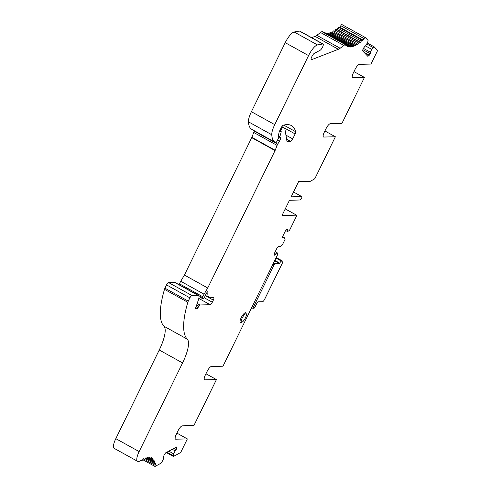 <?xml version="1.0" encoding="UTF-8"?>
<svg xmlns="http://www.w3.org/2000/svg" width="491" height="491" viewBox="0 0 491 491"><rect width="100%" height="100%" fill="white"/><g stroke="black" fill="none" stroke-linecap="round" stroke-linejoin="round"><path stroke-width="0.74" d="M275.224 251.699L277.225 252.804A2.547 0.749 119 0 1 277.298 252.871L277.777 253.497A1.786 0.522 119 0 1 277.458 255.001L272.904 264.299L274.07 264.944L252.84 308.28L253.964 308.256A1.393 0.411 -61 0 0 255.032 307.01L256.37 304.291A2.793 0.822 -61 0 1 258.512 301.793L262.538 301.695A2.793 0.822 -61 0 0 264.686 299.203L282.38 263.084A2.234 0.657 -61 0 0 282.712 261.144L276.212 257.542M274.592 260.85L279.545 263.587L279.76 263.145A2.234 0.657 -61 0 1 281.478 261.151L282.601 261.12A2.234 0.657 -61 0 1 282.712 261.144M274.07 264.944A1.393 0.411 -61 0 1 275.144 263.698L279.545 263.587M293.526 191.993L301.873 196.658A1.952 0.571 -61 0 1 301.529 198.303A1.952 0.571 -61 0 1 300.253 199.972L289.457 200.303L282.006 215.512L296.509 215.162A1.393 0.411 -61 0 1 296.582 215.181A1.393 0.411 -61 0 1 296.374 216.39L290.089 229.217A1.786 0.522 119 0 1 288.923 230.739L287.812 231.402A2.547 0.749 119 0 1 287.388 231.482A2.547 0.749 119 0 1 287.364 230.267L287.468 229.193L286.879 229.205L285.314 231.101L282.791 236.251L282.583 237.822L284.473 237.773L282.718 236.797M286.431 229.751L287.364 230.267M274.205 254.847L274.751 255.154L274.162 255.167L274.438 253.301L276.967 248.151L278.305 246.556L280.195 246.513L282.319 244.96L285.118 239.258L284.473 237.773M274.751 255.154L275.715 254.056L274.432 253.344M277.225 252.804A2.547 0.749 119 0 0 275.715 254.056M176.889 433.111L187.359 438.911L181.167 451.554A1.393 0.411 -61 0 1 180.234 452.757L173.556 456.385A1.798 0.528 119 0 1 173.286 456.421A1.798 0.528 119 0 1 173.231 455.709L173.697 453.868A2.553 0.749 119 0 1 175.281 450.959L176.828 448.074L176.533 446.951L165.602 452.892L164.043 455.022L163.571 457.33A2.553 0.749 119 0 1 163.129 459.613L162.03 461.798A1.798 0.528 119 0 1 160.852 463.289L155.039 466.45A1.393 0.411 119 0 1 154.947 466.438A1.393 0.411 119 0 1 155.113 465.308A2.793 0.822 -61 0 0 155.604 463.823L155.131 463.559M172.255 449.277L175.281 450.959M173.992 448.332L176.244 449.578M175.655 447.424L176.828 448.074M154.665 461.466L155.009 461.657A2.793 0.822 -61 0 1 154.696 462.853A1.393 0.411 119 0 0 154.622 463.756A1.393 0.411 119 0 0 154.898 463.688A2.793 0.822 -61 0 1 155.444 463.553A2.793 0.822 -61 0 1 155.604 463.823M153.922 459.785L154.143 459.907A2.793 0.822 -61 0 1 153.904 461.031A1.393 0.411 119 0 0 153.873 461.828A1.393 0.411 119 0 0 154.211 461.712A2.793 0.822 -61 0 1 154.88 461.491A2.793 0.822 -61 0 1 155.009 461.657M152.928 458.533L153.02 458.582A2.793 0.822 -61 0 1 152.854 459.631A1.393 0.411 119 0 0 152.854 460.319A1.393 0.411 119 0 0 153.253 460.153A2.793 0.822 -61 0 1 154.051 459.815A2.793 0.822 -61 0 1 154.143 459.907M137.48 461.258L114.151 448.332A11.164 3.277 -61 0 1 115.815 438.653L159.244 350.003A27.907 8.194 -61 0 0 163.976 326.245A83.716 24.587 119 0 1 164.491 289.34L187.82 302.272A83.716 24.587 119 0 0 187.304 339.177A27.907 8.194 -61 0 1 182.578 362.935L139.149 451.585A11.164 3.277 119 0 0 137.48 461.258A11.164 3.277 119 0 0 137.879 461.38L139.192 461.35A2.793 0.822 119 0 0 139.561 461.172A61.393 18.032 -61 0 1 141.021 460.196A2.793 0.822 -61 0 1 141.525 460.092A2.793 0.822 -61 0 1 141.69 460.405A1.393 0.411 119 0 0 141.776 460.558A1.393 0.411 119 0 0 142.586 459.907A2.793 0.822 -61 0 1 143.826 458.625A2.793 0.822 -61 0 1 143.875 458.649A2.793 0.822 -61 0 1 144.053 459.153A1.393 0.411 119 0 0 144.145 459.404A1.393 0.411 119 0 0 144.882 458.852A2.793 0.822 -61 0 1 146.091 457.722A2.793 0.822 -61 0 1 146.238 458.367A1.393 0.411 119 0 0 146.324 458.692A1.393 0.411 119 0 0 146.993 458.226A2.793 0.822 -61 0 1 148.159 457.268A2.793 0.822 -61 0 1 148.227 458.017A1.393 0.411 119 0 0 148.3 458.428A1.393 0.411 119 0 0 148.902 458.048A2.793 0.822 -61 0 1 150.013 457.256A2.793 0.822 -61 0 1 150.001 458.115A1.393 0.411 119 0 0 150.056 458.612A1.393 0.411 119 0 0 150.59 458.312A2.793 0.822 -61 0 1 151.633 457.698A2.793 0.822 -61 0 1 151.547 458.655A1.393 0.411 119 0 0 151.584 459.245A1.393 0.411 119 0 0 152.044 459.011A2.793 0.822 -61 0 1 152.977 458.557A2.793 0.822 -61 0 1 153.02 458.582M164.491 289.34A2.793 0.822 -61 0 1 164.945 288.192L166.553 284.909L189.888 297.841L188.274 301.124L164.945 288.192M187.82 302.272A2.793 0.822 -61 0 1 188.274 301.124M179.135 284.755A1.393 0.411 -61 0 1 179.147 284.719L179.491 283.835A5.579 1.639 -61 0 1 180.749 281.275L184.413 275.058L207.742 287.99L204.078 294.201A5.579 1.639 119 0 0 202.826 296.76L202.482 297.65A1.393 0.411 119 0 0 202.415 298.54A1.393 0.411 119 0 0 202.482 298.553L203.458 298.534A1.393 0.411 119 0 0 204.716 296.859A5.579 1.639 -61 0 1 206.189 293.771L206.889 292.605A1.393 0.411 -61 0 1 207.846 291.722A1.393 0.411 -61 0 1 207.926 292.065A22.322 6.555 119 0 0 209.252 297.497A22.322 6.555 119 0 0 210.381 297.755L213.622 297.675A2.793 0.822 -61 0 1 213.763 297.706A2.793 0.822 -61 0 1 213.346 300.124L212.315 302.229A2.793 0.822 -61 0 1 210.166 304.727L199.831 304.972A1.393 0.411 119 0 0 198.8 306.145L197.953 307.783A1.393 0.411 -61 0 1 196.922 308.949L195.516 308.986A1.399 0.411 -61 0 1 195.449 308.968A1.399 0.411 -61 0 1 195.657 307.759L195.884 307.292A1.375 0.405 119 0 0 196.081 306.826L198.395 299.891A8.372 2.461 119 0 0 198.468 295.472A8.372 2.461 119 0 0 198.045 295.373L191.944 295.521A2.793 0.822 119 0 0 189.888 297.841M166.553 284.909A2.793 0.822 -61 0 1 168.616 282.589L174.716 282.442A8.372 2.461 -61 0 1 175.14 282.54L198.468 295.472M275.12 142.273L251.791 129.348A53.022 15.571 -61 0 1 248.44 121.817L271.775 134.749A53.022 15.571 119 0 0 275.12 142.273A53.022 15.571 119 0 0 275.298 142.372L275.758 142.599A1.393 0.411 119 0 0 276.893 141.365L278.514 138.063A1.393 0.411 119 0 0 278.722 136.854A1.393 0.411 119 0 0 278.649 136.836L278.366 136.842A1.117 0.325 -61 0 1 278.311 136.829A1.117 0.325 -61 0 1 278.262 136.467L279.029 132.533A2.793 0.822 -61 0 1 279.575 131.011L281.171 127.764A2.793 0.822 -61 0 1 283.19 125.291A83.716 24.587 -61 0 1 291.335 125.549A83.716 24.587 -61 0 1 295.711 131.735A2.793 0.822 -61 0 1 295.146 133.945L292.722 138.892A2.793 0.822 -61 0 1 290.574 141.39L287.241 141.469A2.793 0.822 -61 0 1 287.1 141.439A2.793 0.822 -61 0 1 286.94 141.15L284.872 128.851A8.372 2.461 119 0 0 284.375 127.985A8.372 2.461 119 0 0 284.289 127.948L282.779 127.353A1.117 0.325 119 0 0 281.871 128.341L280.815 130.502A1.117 0.325 119 0 0 280.649 131.471A1.117 0.325 119 0 0 280.705 131.484L281.067 131.471A1.393 0.411 -61 0 1 281.14 131.49A1.393 0.411 -61 0 1 281.159 132.122L279.784 136.848A1.123 0.331 119 0 0 279.802 137.357A1.123 0.331 119 0 0 279.858 137.37L280.208 137.357A3.492 1.025 -61 0 1 280.379 137.4A3.492 1.025 -61 0 1 279.428 141.224L277.716 144.127A2.793 0.822 119 0 0 277.09 145.41L275.193 150.283A1.363 0.399 -61 0 1 275.052 150.596L207.742 287.99M184.413 275.058L251.723 137.664L275.052 150.596M254.571 130.888L254.387 131.201A2.793 0.822 -61 0 0 253.755 132.478L251.858 137.351A1.363 0.399 -61 0 1 251.723 137.664M271.775 134.749A13.951 4.1 -61 0 1 274.739 124.634L308.557 55.6A11.974 3.517 -61 0 1 317.493 44.927L322.9 43.963A3.627 1.068 -61 0 1 323.084 44.006A3.627 1.068 -61 0 1 322.605 47.007A3.627 1.068 -61 0 1 320.107 50.278L314.258 53.409A3.351 0.982 119 0 0 311.908 56.533A3.351 0.982 119 0 0 311.288 59.663A3.351 0.982 119 0 0 311.668 59.657L338.367 49.284A16.743 4.916 119 0 0 340.134 48.253L343.89 45.454A27.907 8.194 -61 0 1 345.204 44.558A2.793 0.822 -61 0 1 345.682 44.472A2.793 0.822 -61 0 1 345.83 45.258A2.793 0.822 119 0 0 345.946 46.019A2.793 0.822 119 0 0 346.701 45.467A1.393 0.411 -61 0 1 347.205 45.203A1.393 0.411 -61 0 1 347.247 45.743A2.793 0.822 119 0 0 347.34 46.817A2.793 0.822 119 0 0 347.37 46.835A2.793 0.822 119 0 0 348.162 46.166A1.393 0.411 -61 0 1 348.727 45.823A1.393 0.411 -61 0 1 348.794 46.271A2.793 0.822 119 0 0 348.929 47.167A2.793 0.822 119 0 0 349.033 47.204A2.793 0.822 119 0 0 349.85 46.424A1.393 0.411 -61 0 1 350.488 46.001A1.393 0.411 -61 0 1 350.568 46.363A2.793 0.822 119 0 0 350.727 47.093A2.793 0.822 119 0 0 350.924 47.118A2.793 0.822 119 0 0 351.765 46.24A1.393 0.411 -61 0 1 352.47 45.724A1.393 0.411 -61 0 1 352.556 46.013A2.793 0.822 119 0 0 352.734 46.584A2.793 0.822 119 0 0 353.023 46.59A2.793 0.822 119 0 0 353.882 45.614A1.393 0.411 -61 0 1 354.655 45.006A1.393 0.411 -61 0 1 354.748 45.221A2.793 0.822 119 0 0 354.925 45.657A2.793 0.822 119 0 0 355.318 45.614A2.793 0.822 119 0 0 356.184 44.552A1.393 0.411 -61 0 1 357.025 43.846A1.393 0.411 -61 0 1 357.11 44A2.793 0.822 119 0 0 357.276 44.313A2.793 0.822 119 0 0 357.786 44.202A2.793 0.822 119 0 0 358.651 43.067A1.393 0.411 -61 0 1 359.565 42.251A1.393 0.411 -61 0 1 359.639 42.355A2.793 0.822 119 0 0 359.78 42.557A2.793 0.822 119 0 0 360.406 42.367A2.793 0.822 119 0 0 361.266 41.158A1.393 0.411 -61 0 1 362.248 40.237A1.393 0.411 -61 0 1 362.303 40.299A2.793 0.822 119 0 0 362.413 40.415A2.793 0.822 119 0 0 363.162 40.127A2.793 0.822 119 0 0 364.132 38.629A1.393 0.411 -61 0 1 365.236 37.482A1.393 0.411 -61 0 1 365.261 37.5L368.029 40.397A1.798 0.528 119 0 1 367.747 41.87L366.709 44.055A2.553 0.749 119 0 1 364.893 46.369L363.095 48.707L362.579 50.812L367.882 56.367L369.293 55.201L363.935 52.23M248.44 121.817A13.951 4.1 -61 0 1 251.404 111.709L285.228 42.674A11.974 3.517 -61 0 1 294.164 31.995L317.493 44.927M323.084 44.006L299.749 31.074A3.627 1.068 -61 0 0 299.565 31.031L294.164 31.995M299.406 31.037L322.74 43.963M345.682 44.472L322.348 31.541A2.793 0.822 -61 0 0 321.869 31.633A27.907 8.194 -61 0 0 320.555 32.523L316.799 35.327A16.743 4.916 -61 0 1 315.032 36.352L311.65 37.672M323.692 32.283A1.393 0.411 -61 0 1 323.87 32.271L347.205 45.203M325.122 32.965A1.393 0.411 -61 0 1 325.398 32.897L348.727 45.823M349.85 46.424L326.521 33.498A2.793 0.822 -61 0 1 326.509 33.511A1.393 0.411 -61 0 1 327.159 33.069L350.488 46.001M350.605 46.946L350.924 47.118M352.47 45.724L329.142 32.799A1.393 0.411 -61 0 0 328.43 33.314A2.793 0.822 -61 0 1 328.172 33.633M352.581 46.344L353.023 46.59M354.655 45.006L331.327 32.075A1.393 0.411 -61 0 0 330.547 32.688A2.793 0.822 -61 0 1 330.056 33.308M354.748 45.301L355.318 45.614M357.025 43.846L333.696 30.915A1.393 0.411 -61 0 0 332.849 31.627A2.793 0.822 -61 0 1 332.143 32.529M359.565 42.251L336.231 29.319A1.393 0.411 -61 0 0 335.316 30.135A2.793 0.822 -61 0 1 334.451 31.277L357.786 44.202M338.968 27.367A1.393 0.411 -61 0 0 338.913 27.312A1.393 0.411 -61 0 0 337.937 28.233A2.793 0.822 -61 0 1 337.072 29.442L360.406 42.367M365.2 37.463L341.932 24.575A1.393 0.411 -61 0 0 341.902 24.55A1.393 0.411 -61 0 0 340.803 25.698A2.793 0.822 -61 0 1 339.827 27.195L363.162 40.127M339.827 27.195A2.793 0.822 -61 0 1 339.281 27.514M362.867 49.634L370.189 53.691L369.293 55.201M363.328 48.308L370.57 52.322L370.189 53.691M353.98 71.612L364.451 77.418L352.851 77.701A5.579 1.639 -61 0 1 352.569 77.633A5.579 1.639 -61 0 1 353.403 72.797L355.097 69.335A5.579 1.639 -61 0 1 359.394 64.346L370.993 64.063L377.186 51.426A1.393 0.411 -61 0 0 377.426 50.242L374.185 46.848A1.798 0.528 119 0 0 374.148 46.817A1.798 0.528 119 0 0 373.178 47.559L371.834 49.419A2.553 0.749 119 0 0 370.57 52.322M324.907 130.962L335.378 136.768L315.247 177.865A1.393 0.411 -61 0 1 314.32 179.062L310.287 181.314A1.393 0.411 -61 0 1 310.14 181.357L298.602 181.639L291.151 196.842L301.818 196.59M272.904 264.299L222.975 366.212L211.369 366.489A5.579 1.639 -61 0 0 207.079 371.484L205.379 374.946A5.579 1.639 -61 0 0 204.544 379.782A5.579 1.639 -61 0 0 204.827 379.844L216.433 379.568L193.902 425.562L182.296 425.838A5.579 1.639 -61 0 0 178 430.828L176.306 434.29A5.579 1.639 -61 0 0 175.471 439.126A5.579 1.639 -61 0 0 175.753 439.193L187.359 438.911M252.84 308.28L251.668 307.636M205.962 373.761L216.433 379.568M335.378 136.768L323.778 137.044A5.579 1.639 -61 0 1 323.495 136.983A5.579 1.639 -61 0 1 324.324 132.147L326.024 128.685A5.579 1.639 -61 0 1 330.32 123.695L341.92 123.413L364.451 77.418M245.371 317.965A4.744 1.393 119 0 0 246.347 314.265A4.744 1.393 119 0 0 242.566 317.333A4.744 1.393 119 0 0 241.971 322.164A4.744 1.393 119 0 0 245.371 317.965M246.347 314.265L246.095 313.215A5.579 1.639 119 0 0 241.646 316.824A5.579 1.639 119 0 0 240.946 322.507L241.971 322.164M282.601 261.12L276.2 257.572M281.478 261.151L275.948 258.082M279.76 263.145L274.813 260.402M273.616 262.845L275.144 263.698M285.234 208.921L296.509 215.162M166.885 452.193L173.231 455.709M168.8 451.155L173.697 453.868M144.385 459.361L155.113 465.308M146.784 458.471L154.696 462.853M148.773 458.189L153.904 461.031M151.934 459.116L152.854 459.631M150.706 458.189L151.547 458.655M149.233 457.692L150.001 458.115M147.533 457.637L148.227 458.017M145.618 458.023L146.238 458.367M143.501 458.846L144.053 459.153M141.169 460.116L141.69 460.405M115.815 438.653L139.149 451.585M182.578 362.935L159.244 350.003M163.976 326.245L187.304 339.177M168.616 282.589L191.944 295.521M174.716 282.442L198.045 295.373M195.486 308.158L196.922 308.949M196.099 306.758L197.953 307.783M196.695 304.979L198.8 306.145M197.186 303.506L199.831 304.972M198.806 298.43L210.166 304.727M204.262 297.767L212.315 302.229M205.213 295.619L213.346 300.124M207.509 291.832L207.926 292.065M179.147 284.719L202.482 297.65M179.491 283.835L202.826 296.76M180.749 281.275L204.078 294.201M251.858 137.351L275.193 150.283M253.755 132.478L277.09 145.41M254.387 131.201L277.716 144.127M277.489 140.15L279.428 141.224M278.256 136.48L279.76 137.314M278.342 136.044L279.784 136.848M279.489 131.195L281.159 132.122M279.637 130.894L280.606 131.428M280.042 130.072L280.815 130.502M281.098 127.912L281.871 128.341M281.73 126.776L282.779 127.353M295.146 133.945L284.289 127.948M286.609 139.192L290.574 141.39M285.928 135.129L292.722 138.892M283.767 125.119L295.711 131.735M278.244 136.608L278.649 136.836M274.739 124.634L251.404 111.709M285.228 42.674L308.557 55.6M299.565 31.031L322.9 43.963M311.098 59.337L311.668 59.657M315.032 36.352L338.367 49.284M316.799 35.327L340.134 48.253M320.555 32.523L343.89 45.454M321.869 31.633L345.204 44.558M345.86 45L346.701 45.467M347.266 45.669L348.162 46.166M328.43 33.314L351.765 46.24M330.547 32.688L353.882 45.614M332.849 31.627L356.184 44.552M335.316 30.135L358.651 43.067M337.937 28.233L361.266 41.158M340.803 25.698L364.132 38.629M365.488 45.902L371.834 49.419M366.74 43.987L373.178 47.559M374.148 46.817L367.219 42.981L374.105 46.798M204.342 379.574L204.827 379.844M175.269 438.923L175.753 439.193M323.287 136.774L323.778 137.044M352.366 77.431L352.851 77.701M285.246 208.902L296.582 215.181M285.75 230.574L287.388 231.482M166.265 452.53L173.286 456.421M142.746 459.674L154.947 466.438M145.152 458.508L154.622 463.756M147.116 458.078L153.873 461.828M148.859 458.103L152.854 460.319M150.326 458.551L151.584 459.245M148.945 457.999L150.056 458.612M147.294 457.87L148.3 458.428M145.428 458.195L146.324 458.692M143.36 458.975L144.145 459.404M141.064 460.165L141.776 460.558M205.348 295.337L209.252 297.497M198.996 296.65L202.415 298.54M278.256 136.498L279.802 137.357M279.631 130.907L280.649 131.471M281.852 126.592L284.375 127.985M278.244 136.59L278.722 136.854M338.913 27.312L362.248 40.237M341.902 24.55L365.236 37.482"/></g></svg>
